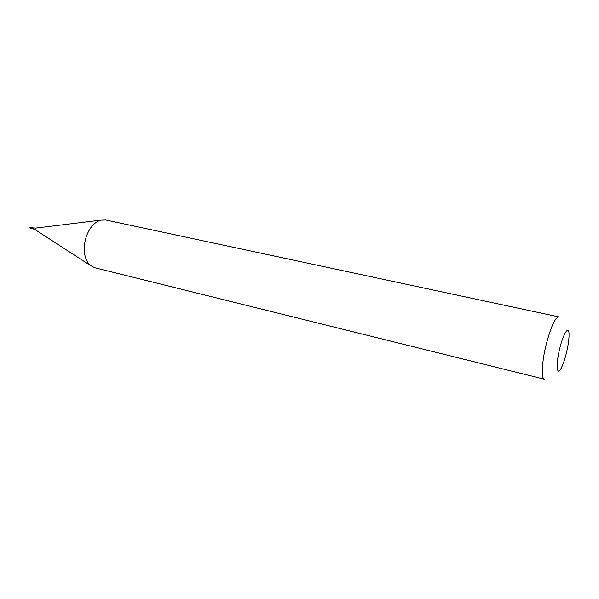 <?xml version="1.0" encoding="UTF-8"?>
<svg xmlns="http://www.w3.org/2000/svg" width="599" height="599" viewBox="0 0 599 599"><rect width="100%" height="100%" fill="white"/><g stroke="black" fill="none" stroke-linecap="round" stroke-linejoin="round"><path stroke-width="0.9" d="M30.886 227.253L30.324 227.695L30.579 228.376L30.324 227.695L30.931 227.261L30.407 227.71L30.901 228.361M33.499 227.942L30.908 227.35L30.691 228.316L33.274 228.908L33.499 227.942L35.596 228.077L35.027 228.758L35.221 229.717L90.127 265.29C84.481 259.442 82.924 250.756 85.47 239.241C88.54 228.953 93.571 222.596 100.542 220.17L105.626 219.96L558.792 316.878C555.003 317.65 550.743 327.076 546.018 345.166C541.766 362.53 541.092 378.905 544.401 379.227L94.612 267.708L90.127 265.29M566.527 352.489C568.309 344.859 569.147 338.705 569.028 334.04C568.848 324.965 563.24 333.523 559.661 348.88C555.677 364.993 556.748 376.861 561.121 368.288C563.053 364.596 564.857 359.333 566.527 352.489M30.032 227.47L30.676 227.201L29.972 227.62L30.407 228.339L30.152 227.65M35.738 228.062L100.542 220.17M35.334 229.791L33.274 228.908"/></g></svg>
